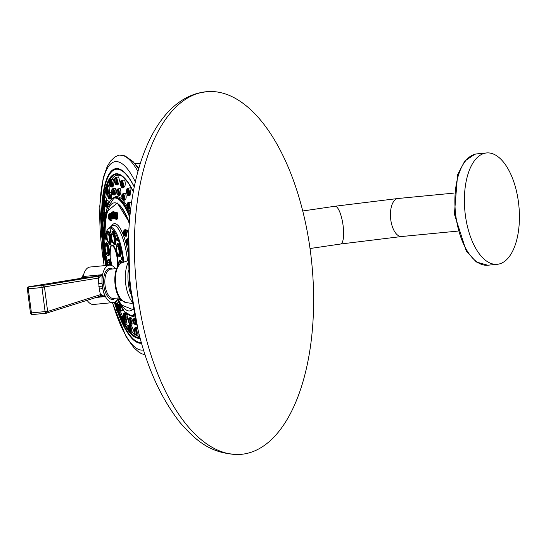 <?xml version="1.0" encoding="UTF-8"?>
<svg xmlns="http://www.w3.org/2000/svg" width="546" height="546" viewBox="0 0 546 546"><rect width="100%" height="100%" fill="white"/><g stroke="black" fill="none" stroke-linecap="round" stroke-linejoin="round"><path stroke-width="0.82" d="M96.11 297.468L104.791 296.628L100.532 296.13A1.877 1.092 -102.1 0 0 100.655 296.109A1.877 1.092 -102.1 0 0 101.399 294.738L104.791 296.628L102.716 288.52L102.061 283.476A18.803 9.118 -95.5 0 1 109.432 265.158A18.803 9.118 -95.5 0 1 115.486 268.707M101.399 294.738L100.478 294.635L99.276 289.305A2.587 0.491 -9.8 0 1 102.716 288.52A18.803 9.118 84.5 0 0 113.036 302.586A18.803 9.118 84.5 0 0 118.305 297.952M99.276 289.305L98.328 278.078A1.877 1.645 -99.4 0 0 96.505 276.522L42.649 285.442L28.863 286.773L85.394 277.6A1.877 1.618 -99.2 0 0 85.299 277.614M100.532 296.13L99.099 296.492A1.877 1.638 -107.6 0 0 99.392 296.43L100.703 296.103M87.114 300.32A18.803 9.118 84.5 0 0 93.598 304.463L113.036 302.586M82.896 278.003A18.803 9.118 -95.5 0 1 89.994 267.035L109.432 265.158M84.391 277.757L84.023 276.44L83.593 277.887M98.553 283.715L102.061 283.476L101.945 274.706L98.328 278.078L44.458 286.903L42.649 285.442A1.877 0.915 -95.5 0 0 41.967 287.524L44.458 286.903L47.645 311.459L46.26 313.227L99.392 296.43A1.877 1.638 -107.6 0 0 100.478 294.635L47.645 311.459L45.093 311.589L41.967 287.524L28.29 288.841L27.553 288.527M30.74 313.09L31.415 312.906L28.29 288.841A1.877 0.915 -95.5 0 1 28.972 286.759L85.483 277.586L86.172 277.443L84.023 276.44L101.945 274.706L96.505 276.522M99.174 277.607A1.877 1.099 -97.6 0 0 97.959 276.31L86.172 277.443A1.877 1.877 -118.2 0 0 85.749 277.539M82.132 278.126A14.687 7.118 -95.5 0 1 83.831 273.915M81.538 278.221A12.34 5.979 -95.5 0 1 83.026 275.437M200.6 92.69A182.146 88.309 -95.5 0 1 206.538 91.694A182.146 88.309 -95.5 0 1 311.268 258.36A182.146 88.309 -95.5 0 1 247.434 453.31A182.146 88.309 84.5 0 1 241.496 454.306A182.146 88.309 84.5 0 1 136.759 287.64A182.146 88.309 84.5 0 1 200.6 92.69M123.874 314.53C124.693 316.789 124.706 318.011 123.922 318.195C123.103 315.936 123.089 314.714 123.874 314.53M123.887 315.608L123.908 317.11L123.765 315.54M125.969 313.029C127.723 316.625 128.174 318.577 127.32 318.884M122.297 308.763L122.345 310.36L120.366 310.654A3.331 0.915 -98.4 0 0 120.454 305.712M130.624 317.588L130.917 317.547C132.787 320.236 133.408 322.345 132.794 323.874M120.932 310.572L120.98 311.746L118.687 312.08A3.883 1.065 -98.4 0 0 119.308 310.278M118.284 305.037A3.883 1.065 -98.4 0 0 117.554 304.395L118.837 304.313M126.092 319.403L127.075 323.996L124.631 324.358A3.883 1.065 -98.4 0 0 124.932 319.349M130.357 332.098A3.883 1.065 -98.4 0 0 130.726 332.248A3.883 1.065 -98.4 0 0 131.293 328.869A3.883 1.065 -98.4 0 0 129.955 324.706A3.883 1.065 -98.4 0 0 129.593 324.556L130.828 324.583C133.026 328.269 133.729 330.644 132.951 331.715M136.227 327.429L137.728 328.897M125.02 200.075L124.085 200.211A3.331 0.915 -98.4 0 0 124.59 197.529A3.331 0.915 -98.4 0 0 123.56 193.898A3.331 0.915 -98.4 0 0 123.116 193.618L125.703 193.584C126.604 197.434 126.208 199.508 124.508 199.809M113.95 195.079A3.331 0.915 -98.4 0 0 114.066 195.093A3.331 0.915 -98.4 0 0 114.128 195.072A3.331 0.915 -98.4 0 0 114.469 191.55A3.331 0.915 -98.4 0 0 113.097 188.5L115.172 188.199C116.23 190.063 116.168 192.308 114.994 194.942L114.878 194.963M107.303 207.268L106.941 207.316A3.331 0.915 -98.4 0 0 107.364 206.681A3.331 0.915 -98.4 0 0 107.18 202.935A3.331 0.915 -98.4 0 0 105.972 200.73L107.999 200.43L108.504 203.917M130.712 208.715L129.354 209.029A3.331 0.915 -98.4 0 0 129.88 206.763A3.331 0.915 -98.4 0 0 129.095 203.16A3.331 0.915 -98.4 0 0 128.378 202.436L130.364 202.15L131.415 203.324M119.833 188.643L120.222 188.588C121.253 191.537 121.035 193.775 119.56 195.291M110.899 192.451C111.875 193.093 111.95 195.209 111.131 198.785L109.999 199.14A3.331 0.915 -98.4 0 0 110.265 198.915A3.331 0.915 -98.4 0 0 110.326 195.168A3.331 0.915 -98.4 0 0 109.029 192.547L108.231 193.066A3.058 0.839 -98.4 0 0 108.204 193.107M105.549 215.813A3.331 0.915 -98.4 0 0 104.136 212.49L106.122 212.237M105.03 219.089L104.784 220.973L103.535 221.157A3.883 1.065 -98.4 0 0 104.163 219.308A3.883 1.065 -98.4 0 0 104.163 218.796M105.248 201.14A3.883 1.065 -98.4 0 0 103.754 198.171L106.129 197.823L106.538 200.648M108.326 192.943A3.883 1.065 -98.4 0 0 107.91 188.752A3.883 1.065 -98.4 0 0 106.6 186.568L109.098 186.206L109.302 192.506M110.715 186.643A3.617 0.99 -98.4 0 0 110.913 186.862A3.617 0.99 -98.4 0 0 111.404 186.869A3.617 0.99 -98.4 0 0 111.548 182.541A3.617 0.99 -98.4 0 0 109.978 179.921A3.617 0.99 -98.4 0 0 109.91 180.009L113.138 179.184C114.251 180.665 114.189 183.244 112.947 186.916L111.882 187.148A3.883 1.065 -98.4 0 0 112.08 187.039A3.883 1.065 -98.4 0 0 112.305 182.767A3.883 1.065 -98.4 0 0 110.749 179.457A3.883 1.065 -98.4 0 0 110.551 179.566M118.427 176.959L118.564 176.938C119.71 179.777 119.472 182.425 117.84 184.882L117.042 185.005A3.883 1.065 -98.4 0 0 117.547 181.129A3.883 1.065 -98.4 0 0 115.977 177.314A3.883 1.065 -98.4 0 0 115.909 177.32A3.883 1.065 -98.4 0 0 115.779 177.368M122.502 187.838A3.883 1.065 -98.4 0 0 122.87 187.988A3.883 1.065 -98.4 0 0 123.43 184.609A3.883 1.065 -98.4 0 0 122.099 180.446A3.883 1.065 -98.4 0 0 121.738 180.296L124.686 180.064C125.751 184.077 125.307 186.623 123.369 187.708M127.832 188.193L130.276 187.831L131.095 188.363L129.975 195.734L128.958 195.877A3.883 1.065 -98.4 0 0 129.566 192.997A3.883 1.065 -98.4 0 0 128.508 188.745A3.883 1.065 -98.4 0 0 127.832 188.193L126.986 188.739A3.617 0.99 -98.4 0 0 126.856 189.012M134.22 186.93A87.531 24.004 -98.4 0 0 116.155 169.28A87.531 24.004 -98.4 0 0 102.907 198.73M102.498 203.126A87.531 24.004 -98.4 0 0 101.993 213.616M101.966 220.345A87.531 24.004 -98.4 0 0 102.218 229.368M102.266 230.303A87.531 24.004 -98.4 0 0 102.327 231.518M102.6 238.609A3.617 0.99 -98.4 0 0 102.805 238.827A87.531 24.004 -98.4 0 0 103.324 244.519M103.788 248.867A87.531 24.004 -98.4 0 0 104.027 250.948M105.023 258.449A87.531 24.004 -98.4 0 0 105.494 261.616M114.68 302.109A87.531 24.004 -98.4 0 0 116.08 306.422M118.059 312.005A87.531 24.004 -98.4 0 0 141.271 342.526M117.451 311.582A88.227 24.195 81.6 0 0 126.194 330.603A88.227 24.195 -98.4 0 0 141.469 343.209M134.248 186.766A88.227 24.195 -98.4 0 0 131.231 181.211A88.227 24.195 81.6 0 0 116.223 168.577A88.227 24.195 81.6 0 0 102.361 199.768M116.045 307.61A88.227 24.195 81.6 0 1 114.305 302.272M105.733 265.513A88.227 24.195 81.6 0 1 105.665 265.09M105.317 262.947A88.227 24.195 81.6 0 1 104.6 258.21L104.607 258.217A3.617 0.99 -98.4 0 0 105.453 257.091M103.679 251.242A88.227 24.195 81.6 0 1 103.18 246.847M103.126 246.335A88.227 24.195 81.6 0 1 102.402 238.506L102.805 238.827A3.617 0.99 -98.4 0 0 103.679 236.363A3.617 0.99 -98.4 0 0 102.921 232.773A3.617 0.99 -98.4 0 0 101.795 231.975L101.795 231.975A3.617 0.99 -98.4 0 0 101.665 232.241M101.952 231.784A88.227 24.195 81.6 0 1 101.556 219.683M101.576 213.998A88.227 24.195 81.6 0 1 102.239 201.078M137.906 171.396A101.058 27.71 -98.4 0 0 119.56 155.112A101.058 27.71 -98.4 0 0 118.448 155.317A101.058 27.71 -98.4 0 0 117.704 155.549M499.099 264.005A55.938 27.116 -95.5 0 1 497.276 264.305A55.938 27.116 -95.5 0 1 465.11 213.124A55.938 27.116 -95.5 0 1 484.712 153.255A55.938 27.116 84.5 0 1 486.534 152.948A55.938 27.116 84.5 0 1 518.7 204.136A55.938 27.116 84.5 0 1 499.099 264.005M107.726 210.893L117.301 202.948L129.375 222.386M133.231 309.725L121.587 305.064M130.009 310.892A54.593 14.967 -98.4 0 0 130.166 310.872A54.593 14.967 -98.4 0 0 133.122 309.186M129.341 222.836A54.593 14.967 -98.4 0 0 114.264 202.853A54.593 14.967 -98.4 0 0 114.114 202.88M117.963 298.621A54.593 14.967 -98.4 0 0 129.859 310.92A54.593 14.967 -98.4 0 0 133.074 308.947M129.286 223.573A54.593 14.967 -98.4 0 0 113.964 202.9A54.593 14.967 -98.4 0 0 105.105 233.913M128.044 238.663L128.46 238.145M116.298 219.192L116.673 219.656C118.257 218.168 118.359 215.609 116.987 211.971L116.175 212.476M126.065 236.261L127.607 230.576L125.58 229.6M110.899 220.345L111.65 220.714L112.217 218.161M111.043 213.145L110.756 213.616M113.397 218.516L113.991 219.048L114.558 218.257M114.687 212.824L113.766 211.241L113.295 211.793M128.358 239.96A3.331 0.915 -98.4 0 0 127.443 238.752L128.44 238.622M117.294 238.93A1.385 0.382 -98.4 0 0 116.803 238.056A1.385 0.382 -98.4 0 0 116.714 239.926A1.385 0.382 -98.4 0 0 117.206 240.8A1.385 0.382 -98.4 0 0 117.294 238.93M122.133 259.193A1.385 0.382 -98.4 0 0 121.505 257.268A1.385 0.382 -98.4 0 0 121.28 258.087A1.385 0.382 -98.4 0 0 121.908 260.012A1.385 0.382 -98.4 0 0 122.133 259.193M106.061 256.927A1.385 0.382 -98.4 0 0 106.688 258.852A1.385 0.382 -98.4 0 0 106.914 258.033A1.385 0.382 -98.4 0 0 106.286 256.108A1.385 0.382 -98.4 0 0 106.061 256.927M105.931 237.326A1.385 0.382 -98.4 0 0 105.904 238.889A1.385 0.382 -98.4 0 0 106.443 239.981A1.385 0.382 -98.4 0 0 106.559 239.885A1.385 0.382 -98.4 0 0 106.579 238.322A1.385 0.382 -98.4 0 0 106.04 237.23A1.385 0.382 -98.4 0 0 105.931 237.326M110.585 229.873A1.385 0.382 -98.4 0 0 110.394 229.757A1.385 0.382 -98.4 0 0 110.19 230.876A1.385 0.382 -98.4 0 0 110.613 232.384A1.385 0.382 -98.4 0 0 110.804 232.5A1.385 0.382 -98.4 0 0 111.009 231.388A1.385 0.382 -98.4 0 0 110.585 229.873M117.977 266.161A12.94 3.549 -98.4 0 0 117.718 258.333A12.94 3.549 -98.4 0 0 111.978 245.325C110.722 243.666 110.128 247.836 110.203 257.849L111.964 265.622A12.456 3.413 81.6 0 1 110.21 257.855A12.456 3.413 81.6 0 1 112.094 245.789A12.456 3.413 81.6 0 1 117.178 258.381A12.456 3.413 81.6 0 1 117.219 267.458M116.742 252.136C115.977 244.888 116.68 243.673 118.871 248.491C119.635 255.74 118.926 256.954 116.742 252.136M118.68 248.819A4.163 1.14 -98.4 0 0 117.185 246.198A4.163 1.14 -98.4 0 0 116.933 251.808A4.163 1.14 -98.4 0 0 118.4 254.436A4.163 1.14 -98.4 0 0 118.68 248.819M120.236 263.691A4.163 1.14 -98.4 0 0 119.349 262.81A4.163 1.14 -98.4 0 0 118.68 265.192M118.421 265.527L118.4 264.906L120.523 263.486M109.623 265.144A4.163 1.14 -98.4 0 0 109.5 264.571A4.163 1.14 -98.4 0 0 108.012 261.944A4.163 1.14 -98.4 0 0 107.398 265.356M107.139 265.376L109.691 264.244L109.882 265.138M105.187 247.788A4.163 1.14 -98.4 0 0 107.064 253.569A4.163 1.14 -98.4 0 0 107.753 251.105A4.163 1.14 -98.4 0 0 105.849 245.331A4.163 1.14 -98.4 0 0 105.187 247.788M108.033 251.474C107.064 256.047 106.026 254.702 104.907 247.427C105.869 242.847 106.914 244.198 108.033 251.474M107.323 234.111A4.163 1.14 -98.4 0 0 107.248 238.773A4.163 1.14 -98.4 0 0 108.859 242.076A4.163 1.14 -98.4 0 0 109.207 241.796A4.163 1.14 -98.4 0 0 109.275 237.094A4.163 1.14 -98.4 0 0 107.644 233.838A4.163 1.14 -98.4 0 0 107.323 234.111M109.412 242.636C107.275 241.864 106.511 238.739 107.118 233.272C109.248 234.043 110.012 237.169 109.412 242.636M112.913 234.534A4.163 1.14 -98.4 0 0 112.34 234.193A4.163 1.14 -98.4 0 0 111.725 237.565A4.163 1.14 -98.4 0 0 113.008 242.083A4.163 1.14 -98.4 0 0 113.554 242.431A4.163 1.14 -98.4 0 0 114.196 239.1A4.163 1.14 -98.4 0 0 112.913 234.534M113.022 242.915C110.968 237.237 110.927 234.173 112.899 233.708C114.953 239.387 114.994 242.451 113.022 242.915M120.209 298.798L119.642 299.447L119.035 297.877L119.874 299.85A2.566 0.703 -98.4 0 0 120.468 299.119M119.253 297.857A1.385 0.382 -98.4 0 0 119.608 298.71A1.385 0.382 -98.4 0 0 119.758 298.778A1.385 0.382 -98.4 0 0 119.949 298.457M127.279 241.428C127.614 244.533 127.307 245.058 126.372 242.99C126.044 239.885 126.344 239.366 127.279 241.428M127.116 241.714A1.385 0.382 -98.4 0 0 126.624 240.841A1.385 0.382 -98.4 0 0 126.535 242.711A1.385 0.382 -98.4 0 0 127.027 243.584A1.385 0.382 -98.4 0 0 127.116 241.714M104.955 239.319L104.163 236.2L105.282 236.452M105.194 237.1A1.385 0.382 -98.4 0 0 104.627 235.865A1.385 0.382 -98.4 0 0 104.402 236.575A1.385 0.382 -98.4 0 0 105.023 238.609M116.045 212.578L116.503 212.51C117.643 215.513 117.506 217.718 116.1 219.13L116.673 219.656M114.312 213.971L114.66 218.209L114.312 213.971M114.373 214.742A1.385 0.382 -98.4 0 0 114.285 214.715A1.385 0.382 -98.4 0 0 114.094 215.998A1.385 0.382 -98.4 0 0 114.599 217.438A1.385 0.382 -98.4 0 0 114.687 217.465A1.385 0.382 -98.4 0 0 114.885 216.196A1.385 0.382 -98.4 0 0 114.373 214.742M125.505 236.165A3.331 0.915 -98.4 0 0 125.819 236.295A3.331 0.915 -98.4 0 0 126.365 234.459A3.331 0.915 -98.4 0 0 125.833 231.095A3.331 0.915 -98.4 0 0 124.85 229.709L125.819 229.566L127.013 230.924L126.003 236.193M124.563 231.92C125.102 235.012 124.884 235.845 123.915 234.405C123.376 231.313 123.587 230.487 124.563 231.92M124.44 232.371A1.385 0.382 -98.4 0 0 124.031 231.791A1.385 0.382 -98.4 0 0 123.812 232.562A1.385 0.382 -98.4 0 0 124.031 233.954A1.385 0.382 -98.4 0 0 124.433 234.534A1.385 0.382 -98.4 0 0 124.665 233.777A1.385 0.382 -98.4 0 0 124.44 232.371M111.541 217.499L110.674 220.325M110.531 213.766L110.954 213.233L110.886 213.663M108.49 215.192L109.412 219.308L108.49 215.192M108.661 215.936A1.385 0.382 -98.4 0 0 108.606 217.479A1.385 0.382 -98.4 0 0 109.152 218.625A1.385 0.382 -98.4 0 0 109.241 218.564A1.385 0.382 -98.4 0 0 109.296 217.008A1.385 0.382 -98.4 0 0 108.743 215.875A1.385 0.382 -98.4 0 0 108.661 215.936M105.678 258.012L105.398 255.753M104.805 248.205L104.409 246.226L104.736 244.628M104.743 245.509A1.385 0.382 -98.4 0 0 104.641 246.43A1.385 0.382 -98.4 0 0 104.777 247.29M114.066 217.09L113.343 218.523M113.766 211.241L113.315 211.793L114.141 213.575M111.207 213.268L111.855 217.574L111.207 213.268M111.323 214.046A1.385 0.382 -98.4 0 0 111.152 215.479A1.385 0.382 -98.4 0 0 111.725 216.796A1.385 0.382 -98.4 0 0 111.739 216.789A1.385 0.382 -98.4 0 0 111.903 215.349A1.385 0.382 -98.4 0 0 111.323 214.046L111.323 214.046M122.331 195.263C123.15 197.522 123.164 198.751 122.379 198.935C121.56 196.669 121.546 195.448 122.331 195.263M122.365 197.857L122.345 196.355L122.461 197.925M112.005 189.988L112.667 193.966L112.005 189.988M112.476 192.799L112.203 191.168L112.449 192.799M104.661 202.593C105.405 202.143 105.767 203.221 105.76 205.822C105.023 206.272 104.655 205.194 104.661 202.593M105.439 204.873L104.989 203.549L105.323 205.03M102.266 229.702C102.648 227.88 103.064 228.419 103.508 231.313C103.126 233.135 102.709 232.603 102.266 229.702M103.139 230.842L102.634 230.18L102.996 231.333M102.757 229.695L102.634 230.18M103.18 246.533C103.337 244.192 103.733 244.39 104.368 247.14C104.211 249.488 103.815 249.283 103.18 246.533M104.02 246.963L103.651 246.028L103.883 247.652L104.02 246.963M127.757 204.354C128.446 207.009 128.358 208.053 127.484 207.48C126.795 204.825 126.884 203.781 127.757 204.354M127.566 206.559L127.675 205.289L127.723 206.736M116.96 190.363L117.329 194.321L116.96 190.363M117.219 193.161L117.069 191.55L117.247 193.168M107.815 194.158L108.729 197.891L107.815 194.158M108.456 196.792L108.088 195.277L108.374 196.847M102.771 214.715C103.351 213.541 103.754 214.38 103.986 217.226C103.399 218.4 102.996 217.561 102.771 214.715M103.624 216.489L103.133 215.465L103.487 216.789M102.737 236.165C102.389 238.841 101.87 238.37 101.174 234.739C101.522 232.064 102.047 232.535 102.737 236.165M102.211 235.681L101.713 235.23L102.211 235.681M102.511 218.823C101.89 220.748 101.365 219.867 100.935 216.175C101.556 214.25 102.082 215.131 102.511 218.823M101.979 217.929L101.481 217.09L101.836 218.311M101.604 216.707L101.481 217.09M103.822 204.047C102.969 205.084 102.477 203.856 102.334 200.355C103.187 199.317 103.679 200.546 103.822 204.047M103.317 202.798L102.846 201.631L103.187 203.016M106.572 192.834C105.549 192.922 105.119 191.434 105.276 188.363C106.299 188.274 106.729 189.762 106.572 192.834M106.136 191.325L105.726 189.906L106.033 191.421M110.572 185.968C109.453 185.094 109.111 183.442 109.562 181.006C110.688 181.879 111.022 183.531 110.572 185.968M110.231 184.289L109.91 182.719L110.169 184.309M115.561 183.9L114.899 178.795L115.561 183.9M115.131 180.555L115.336 182.173L115.11 180.555M121.192 186.773C120.093 184.22 120.004 182.589 120.925 181.873C122.017 184.425 122.106 186.063 121.192 186.773M121.103 185.114L121.014 183.565L121.157 185.149M127.075 194.403C126.112 191.243 126.16 189.79 127.225 190.035C128.194 193.195 128.146 194.649 127.075 194.403M127.129 192.922L127.17 191.544L127.245 193.038M103.037 254.784C103.092 251.535 103.569 251.57 104.477 254.893C104.422 258.142 103.945 258.101 103.037 254.784M103.535 254.818L103.638 254.04L103.993 254.852L103.87 255.637L103.535 254.818M105.897 265.499L105.453 264.059C105.378 261.35 105.733 261.206 106.511 263.622L106.538 265.438M106.197 263.745L105.856 263.022L106.095 264.66L106.197 263.745M134.248 323.471L133.586 319.492L134.248 323.471M133.777 320.659L134.05 322.29L133.777 320.659M118.496 309.104C117.806 306.449 117.895 305.412 118.769 305.978C119.458 308.633 119.369 309.678 118.496 309.104M118.687 306.9L118.578 308.169L118.502 306.729M129.293 323.095L128.924 319.137L129.293 323.095M129.033 320.297L129.184 321.908L128.972 320.297M117.151 306.654C117.922 310.203 117.738 311.384 116.598 310.189C115.82 306.64 116.005 305.46 117.151 306.654M116.96 307.848L116.789 308.968L116.742 307.61M122.891 318.509C123.86 321.669 123.812 323.123 122.748 322.877C121.778 319.717 121.826 318.263 122.891 318.509M122.843 319.99L122.795 321.369L122.686 319.881M128.781 326.139C129.873 328.692 129.962 330.323 129.047 331.04C127.948 328.487 127.86 326.849 128.781 326.139M128.87 327.798L128.952 329.347L128.781 327.771M134.412 329.013L135.074 334.118L134.412 329.013M134.63 330.74L134.842 332.357L134.603 330.746M128.276 270.427A28.89 14.005 84.5 0 0 130.535 293.816M127.976 262.885A25.409 12.319 84.5 0 0 131.675 301.276M132.057 303.487L126.768 302.648A20.202 9.794 -95.5 0 1 122.741 300.989A20.202 9.794 -95.5 0 1 115.349 279.354A20.202 9.794 -95.5 0 1 122.898 262.476L127.928 260.647M116.687 268.591L110.64 269.171A14.687 7.118 84.5 0 0 105.078 285.469A14.687 7.118 84.5 0 0 113.459 298.416L119.506 297.836M112.401 269.001A15.629 7.576 84.5 0 0 103.808 285.66A15.629 7.576 84.5 0 0 115.22 298.246M102.307 286.022L98.86 286.527M28.877 286.773A1.877 1.877 0 0 0 27.3 288.65L30.48 313.145A1.877 1.877 0 0 0 32.487 314.564A1.877 0.915 84.5 0 1 31.415 312.906L45.093 311.589A1.877 0.915 84.5 0 0 46.164 313.24A1.877 0.915 84.5 0 0 46.26 313.227M46.553 313.165A1.877 1.877 0 0 1 46.164 313.24L32.487 314.564A1.877 0.915 84.5 0 0 32.576 314.544L46.076 313.24M124.188 318.748A2.675 0.737 -98.4 0 0 124.324 318.891L124.324 318.891A2.675 0.737 -98.4 0 0 124.973 317.185A2.675 0.737 -98.4 0 0 124.126 313.895A2.675 0.737 81.6 0 0 123.573 313.814L123.853 313.404A3.058 0.839 81.6 0 1 124.481 313.493A3.058 0.839 -98.4 0 1 125.457 317.253A3.058 0.839 -98.4 0 1 124.713 319.205L124.713 319.205A3.058 0.839 -98.4 0 1 124.556 319.041M127.703 319.164L125.628 319.471A3.331 0.915 -98.4 0 0 126.133 316.789A3.331 0.915 -98.4 0 0 125.102 313.158A3.331 0.915 -98.4 0 0 124.659 312.878L123.853 313.404A3.058 0.839 81.6 0 0 123.724 313.684M123.348 314.755A2.675 0.737 81.6 0 1 123.573 313.814L124.072 318.632L125.628 319.471M116.551 300.641A81.484 22.345 -98.4 0 0 117.793 304.361M120.577 311.807A81.484 22.345 -98.4 0 0 122.83 317.008M126.467 324.085A81.484 22.345 -98.4 0 0 128.098 326.747M132.166 332.036A81.484 22.345 -98.4 0 0 139.639 336.493M134.582 316.073A60.469 16.578 81.6 0 1 130.514 315.711M105.931 260.899A82.664 22.666 81.6 0 1 105.569 258.497A3.883 1.065 -98.4 0 0 105.733 258.422M104.941 250.737L104.436 250.812A3.883 1.065 81.6 0 1 104.969 251.146M113.206 198.123A60.469 16.578 81.6 0 1 127.041 206.006M128.569 208.859A60.469 16.578 81.6 0 1 130.282 212.51M122.864 176.692A81.484 22.345 -98.4 0 0 111.664 179.327M109.336 183.633A81.484 22.345 -98.4 0 0 108.32 186.316M106.388 193.673A81.484 22.345 -98.4 0 0 105.644 197.891M104.716 205.876A81.484 22.345 -98.4 0 0 104.3 212.469M104.136 221.069A81.484 22.345 -98.4 0 0 104.231 226.945M139.974 337.749A82.63 22.659 81.6 0 1 130.569 332.261M128.29 329.313A82.63 22.659 81.6 0 1 125.15 324.276M122.099 318.284A82.63 22.659 81.6 0 1 119.39 311.978M116.755 304.88A82.63 22.659 81.6 0 1 115.629 301.501M104.9 250.737A82.63 22.659 81.6 0 1 104.798 249.822M104.136 243.496A82.63 22.659 81.6 0 1 103.767 239.114A3.883 1.065 -98.4 0 0 104.334 237.954M103.119 227.259A82.63 22.659 81.6 0 1 103.01 221.116M103.119 213.322A82.63 22.659 81.6 0 1 103.59 205.31M104.409 198.075A82.63 22.659 81.6 0 1 105.474 192.028M106.9 186.527A82.63 22.659 81.6 0 1 116.803 174.154M139.988 337.797A82.664 22.666 81.6 0 1 130.084 332.166M128.515 330.166A82.664 22.666 81.6 0 1 124.802 324.331M122.004 318.878A82.664 22.666 81.6 0 1 119.042 312.032M116.516 305.228A82.664 22.666 81.6 0 1 115.343 301.713M104.559 250.791A82.664 22.666 81.6 0 1 104.416 249.542M103.815 243.769A82.664 22.666 81.6 0 1 103.419 239.114M102.784 227.641A82.664 22.666 81.6 0 1 102.662 220.946M102.778 213.418A82.664 22.666 81.6 0 1 103.276 205.003M104.061 198.13A82.664 22.666 81.6 0 1 105.296 191.312M106.552 186.582A82.664 22.666 81.6 0 1 116.639 174.16L122.188 176.167L128.16 182.719L133.306 191.653M140.104 338.247A83.122 22.796 81.6 0 1 124.242 324.344M121.997 319.983A83.122 22.796 81.6 0 1 118.564 312.094M116.223 305.78A83.122 22.796 81.6 0 1 114.94 301.965M105.569 261.445A83.122 22.796 81.6 0 1 105.125 258.476M104.129 250.901A83.122 22.796 81.6 0 1 103.917 249.072M103.426 244.328A83.122 22.796 81.6 0 1 102.962 238.943M102.361 228.378A83.122 22.796 81.6 0 1 102.211 220.584M102.314 213.486A83.122 22.796 81.6 0 1 102.866 204.293M103.563 198.218A83.122 22.796 81.6 0 1 105.105 189.933M105.904 186.944A83.122 22.796 81.6 0 1 133.326 191.523M143.455 349.931A95.188 26.099 81.6 0 1 126.344 336.445A95.188 26.099 81.6 0 1 112.537 302.634M104.177 265.663A95.188 26.099 81.6 0 1 99.877 206.982A95.188 26.099 -98.4 0 1 131.777 175.273A95.188 26.099 -98.4 0 1 135.312 181.818M135.893 164.967A94.117 25.805 81.6 0 1 138.821 168.161M140.165 163.718A89.544 24.556 -98.4 0 0 139.94 163.745L134.63 163.377M310.026 248.519L340.533 244.028A19.096 5.235 -98.4 0 0 343.093 225.546A19.096 5.235 -98.4 0 0 334.971 206.245L302.737 210.988M340.533 244.028L401.665 236.514A19.096 9.255 -95.5 0 1 390.759 219.683A19.096 9.255 -95.5 0 1 398 198.498L454.033 193.093M477.033 153.87L474.965 154.211L464.769 161.036L457.596 174.72L454.402 214.168L466.284 251.105L476.303 261.971L487.769 265.226A55.938 27.116 -95.5 0 1 455.61 214.039A55.938 27.116 -95.5 0 1 475.211 154.17A55.938 27.116 -95.5 0 1 477.033 153.87L486.534 152.948M130.057 214.653A59.712 16.373 -98.4 0 0 115.001 197.591L114.134 197.795L106.845 208.941L104.668 234.459M129.866 216.564A59.63 16.353 -98.4 0 0 114.134 197.795M129.784 217.492A59.33 16.271 -98.4 0 0 104.668 234.452M104.839 239.319A59.33 16.271 -98.4 0 0 104.887 240.226L104.839 239.312M134.159 314.189A59.33 16.271 81.6 0 1 117.431 299.495M134.268 314.66A59.63 16.353 81.6 0 1 131.497 315.752L132.385 315.704A59.712 16.373 81.6 0 0 134.371 315.131M111.425 226.29A34.002 9.323 81.6 0 1 126.426 245.079A34.002 9.323 81.6 0 1 127.907 252.068M126.945 244.451A336.984 105.255 166.2 0 0 126.426 245.079M123.792 262.278A31.115 8.531 81.6 0 0 121.192 246.799A31.115 8.531 -98.4 0 0 109.296 227.484L112.551 225.662A32.453 8.9 81.6 0 1 124.952 245.809A32.453 8.9 81.6 0 1 127.559 260.845M109.296 227.484L106.634 231.047L104.859 240.69L104.812 248.307L106.934 265.397M106.975 265.397A30.248 8.292 81.6 0 1 107.671 229.532A30.248 8.292 81.6 0 1 120.427 247.195A30.248 8.292 81.6 0 1 122.98 262.462M117.103 244.492A6.115 1.679 -98.4 0 1 119.71 248.027A6.115 1.679 81.6 0 1 120.243 254.231A6.115 1.679 81.6 0 1 118.81 256.088L118.421 255.774C118.127 255.999 117.561 254.818 116.728 252.225L116.824 244.908A5.733 1.57 -98.4 0 1 119.26 248.218A5.733 1.57 81.6 0 1 119.765 254.033A5.733 1.57 81.6 0 1 118.421 255.774A6.77 1.856 -98.4 0 0 120.57 255.405A6.77 1.856 -98.4 0 0 120.1 247.754A6.77 1.856 -98.4 0 0 116.81 244.922L117.103 244.492A6.115 1.679 -98.4 0 0 116.967 244.738M121.806 262.797A6.77 1.856 -98.4 0 0 118.967 261.534M111.295 265.37A6.77 1.856 -98.4 0 0 110.927 263.506A6.77 1.856 -98.4 0 0 107.63 260.674M107.275 255.03A6.115 1.679 -98.4 0 0 107.473 255.221L107.084 254.907A5.733 1.57 -98.4 0 0 108.49 251.692A5.733 1.57 81.6 0 0 107.378 245.57A5.733 1.57 81.6 0 0 105.487 244.042L104.866 247.311C105.18 251.392 105.917 253.924 107.084 254.907L107.084 254.907A6.77 1.856 -98.4 0 0 109.432 252.013A6.77 1.856 -98.4 0 0 107.774 244.021A6.77 1.856 -98.4 0 0 105.474 244.055M108.866 243.4A6.77 1.856 -98.4 0 0 110.674 244.069A6.77 1.856 -98.4 0 0 110.558 235.394A6.77 1.856 -98.4 0 0 107.617 231.579A6.77 1.856 -98.4 0 0 107.269 232.562M113.561 243.762A6.77 1.856 -98.4 0 0 113.916 244.315A6.77 1.856 -98.4 0 0 115.923 240.882A6.77 1.856 -98.4 0 0 113.759 232.05A6.77 1.856 -98.4 0 0 111.964 232.917L112.258 232.494A6.115 1.679 -98.4 0 0 112.121 232.732M120.932 263.227A5.733 1.57 -98.4 0 0 118.98 261.52L119.26 261.111A6.115 1.679 -98.4 0 0 119.124 261.35M121.369 262.995A6.115 1.679 -98.4 0 0 119.26 261.111M110.34 265.165A5.733 1.57 -98.4 0 0 110.087 263.971A5.733 1.57 81.6 0 0 107.644 260.654A5.733 1.57 81.6 0 1 107.644 260.654L107.924 260.244A6.115 1.679 81.6 0 1 110.531 263.779A6.115 1.679 -98.4 0 1 110.831 265.24M107.473 255.221L107.473 255.221A6.115 1.679 -98.4 0 0 108.975 251.795A6.115 1.679 81.6 0 0 107.78 245.263A6.115 1.679 81.6 0 0 105.767 243.632L105.767 243.632A6.115 1.679 81.6 0 0 105.631 243.871M107.228 232.63A5.733 1.57 81.6 0 1 107.275 232.548L107.2 232.671C106.224 236.909 106.784 240.486 108.879 243.414L108.879 243.414A5.733 1.57 -98.4 0 0 109.814 243.202A5.733 1.57 81.6 0 0 109.746 235.968A5.733 1.57 81.6 0 0 107.275 232.548L107.562 232.132A6.115 1.679 81.6 0 1 110.196 235.783A6.115 1.679 81.6 0 1 110.265 243.502A6.115 1.679 -98.4 0 1 109.268 243.728L109.268 243.728A6.115 1.679 -98.4 0 1 109.07 243.536M112.258 232.494A6.115 1.679 -98.4 0 1 113.513 232.678A6.115 1.679 81.6 0 1 115.452 240.192A6.115 1.679 81.6 0 1 113.964 244.089L113.575 243.775A5.733 1.57 81.6 0 0 114.967 240.117A5.733 1.57 81.6 0 0 113.152 233.081A5.733 1.57 -98.4 0 0 111.978 232.903C111.022 237.066 111.418 240.547 113.165 243.345L113.575 243.775A5.733 1.57 81.6 0 1 113.281 243.468M120.823 300.409A3.331 0.915 -98.4 0 0 121.144 300.539A3.331 0.915 -98.4 0 0 121.465 300.204M120.407 300.273A3.167 0.867 -98.4 0 0 120.482 300.341L120.482 300.341A3.167 0.867 -98.4 0 0 121.137 299.87M119.813 299.795A2.566 0.703 -98.4 0 0 119.874 299.85L121.731 300.457M119.69 299.638A2.566 0.703 81.6 0 1 119.444 299.153M128.283 241.243A3.167 0.867 81.6 0 0 128.214 240.963A3.167 0.867 -98.4 0 0 126.863 239.134L127.443 238.752A3.331 0.915 -98.4 0 0 127.177 238.971M126.863 239.134L126.426 239.783A2.566 0.703 -98.4 0 0 126.215 240.574M128.092 245.215A3.167 0.867 81.6 0 1 127.75 245.147L127.143 244.656A2.566 0.703 81.6 0 0 127.744 243.871A2.566 0.703 81.6 0 0 127.518 241.264A2.566 0.703 -98.4 0 0 126.426 239.783L126.358 243.045L127.143 244.656A2.566 0.703 81.6 0 1 126.713 243.953M127.75 245.147L128.412 245.345M105.76 233.906A3.331 0.915 -98.4 0 0 105.446 233.777A3.331 0.915 -98.4 0 0 105.18 233.995M104.716 238.977A2.566 0.703 -98.4 0 0 104.948 239.441M104.218 235.599A2.566 0.703 81.6 0 1 104.429 234.807L104.429 234.807A2.566 0.703 81.6 0 1 105.385 235.804M105.146 239.674L104.136 236.111L104.866 234.159A3.167 0.867 81.6 0 1 105.644 234.439M116.987 211.971L116.503 212.51M115.854 219.171A3.331 0.915 -98.4 0 0 116.073 219.226A3.331 0.915 -98.4 0 0 116.537 216.168A3.331 0.915 -98.4 0 0 115.315 212.687A3.331 0.915 -98.4 0 0 115.104 212.633A3.331 0.915 -98.4 0 0 114.837 212.851M115.356 218.973A3.167 0.867 -98.4 0 0 115.411 219.021A3.167 0.867 -98.4 0 0 115.472 219.062A3.167 0.867 81.6 0 0 116.155 216.564A3.167 0.867 81.6 0 0 114.96 212.899A3.167 0.867 -98.4 0 0 114.524 213.015L116.312 212.455M114.373 217.834A2.566 0.703 -98.4 0 0 114.803 218.53L116.325 219.185M114.524 213.015L114.087 213.663C113.493 214.639 113.732 216.264 114.803 218.53L114.803 218.53A2.566 0.703 -98.4 0 0 114.851 218.564A2.566 0.703 81.6 0 0 115.404 216.544A2.566 0.703 81.6 0 0 114.435 213.568A2.566 0.703 -98.4 0 0 114.087 213.663L114.087 213.663A2.566 0.703 -98.4 0 0 113.875 214.455M127.607 230.576L127.013 230.924M124.119 234.91A2.566 0.703 81.6 0 0 124.549 235.606L123.915 234.507L123.833 230.733A2.566 0.703 -98.4 0 1 124.775 231.675A2.566 0.703 81.6 0 1 125.171 234.582A2.566 0.703 81.6 0 1 124.549 235.606L125.157 236.097A3.167 0.867 81.6 0 0 125.928 234.835A3.167 0.867 81.6 0 0 125.43 231.245A3.167 0.867 -98.4 0 0 124.276 230.091L124.85 229.709A3.331 0.915 -98.4 0 0 124.584 229.927M124.276 230.091L123.833 230.733A2.566 0.703 -98.4 0 0 123.621 231.524M110.995 220.202L111.65 220.714M110.217 220.25A3.331 0.915 -98.4 0 0 110.538 220.386A3.331 0.915 -98.4 0 0 110.756 220.236A3.331 0.915 -98.4 0 0 110.886 216.53A3.331 0.915 -98.4 0 0 109.569 213.793A3.331 0.915 -98.4 0 0 109.35 213.936M110.934 220.277L109.876 220.181A3.167 0.867 -98.4 0 0 110.347 220.14A3.167 0.867 81.6 0 0 110.388 216.216A3.167 0.867 81.6 0 0 109.009 214.148A3.167 0.867 -98.4 0 0 108.988 214.175L108.988 214.175A3.167 0.867 -98.4 0 0 108.968 214.203M108.831 218.994A2.566 0.703 -98.4 0 0 109.268 219.69A2.566 0.703 -98.4 0 0 109.65 219.656A2.566 0.703 81.6 0 0 109.685 216.475A2.566 0.703 81.6 0 0 108.565 214.796A2.566 0.703 -98.4 0 0 108.552 214.824L108.552 214.824A2.566 0.703 -98.4 0 0 108.34 215.615M110.858 213.575L109.569 213.793L108.552 214.824C107.958 215.8 108.197 217.424 109.268 219.69L109.876 220.181M104.45 245.14A2.566 0.703 81.6 0 1 104.661 244.349L104.661 244.349A2.566 0.703 81.6 0 1 104.743 244.26M113.07 218.557A3.331 0.915 -98.4 0 0 113.118 218.557A3.331 0.915 -98.4 0 0 113.131 218.55A3.331 0.915 -98.4 0 0 113.527 215.097A3.331 0.915 -98.4 0 0 112.142 211.964L113.404 211.766M113.486 218.509L113.991 219.048M112.142 211.964A3.331 0.915 -98.4 0 0 112.128 211.964L111.568 212.346A3.167 0.867 -98.4 0 1 111.78 212.182A3.167 0.867 81.6 0 1 113.111 215.138A3.167 0.867 81.6 0 1 112.729 218.448A3.167 0.867 -98.4 0 1 112.456 218.352L113.356 218.516M111.411 217.165A2.566 0.703 -98.4 0 0 111.841 217.861A2.566 0.703 -98.4 0 0 112.073 217.936A2.566 0.703 81.6 0 0 112.374 215.254A2.566 0.703 81.6 0 0 111.302 212.858A2.566 0.703 -98.4 0 0 111.125 212.988L111.125 212.988A2.566 0.703 -98.4 0 0 110.913 213.786M111.568 212.346L111.125 212.988C110.538 213.971 110.777 215.595 111.841 217.861L112.456 218.352M122.645 199.488A2.675 0.737 81.6 0 0 122.782 199.631L122.031 194.553A2.675 0.737 -98.4 0 1 122.584 194.635A2.675 0.737 81.6 0 1 123.43 197.925A2.675 0.737 81.6 0 1 122.782 199.631L123.171 199.945A3.058 0.839 81.6 0 0 123.915 197.993A3.058 0.839 81.6 0 0 122.946 194.233A3.058 0.839 -98.4 0 0 122.318 194.137L122.318 194.137A3.058 0.839 -98.4 0 0 122.188 194.424M123.116 193.618L122.031 194.553A2.675 0.737 -98.4 0 0 121.806 195.495M124.085 200.211L123.171 199.945A3.058 0.839 81.6 0 1 123.014 199.781M112.947 194.588A3.058 0.839 -98.4 0 0 113.152 194.82A3.058 0.839 -98.4 0 0 113.466 194.902A3.058 0.839 81.6 0 0 113.759 191.557A3.058 0.839 81.6 0 0 112.462 188.875A3.058 0.839 -98.4 0 0 112.299 189.018L113.097 188.5A3.331 0.915 -98.4 0 0 113.036 188.513M112.271 193.673A2.675 0.737 -98.4 0 0 112.763 194.506C111.568 192.247 111.316 190.554 112.019 189.435L112.299 189.018A3.058 0.839 -98.4 0 0 112.176 189.285A2.675 0.737 -98.4 0 0 112.019 189.435L112.019 189.435A2.675 0.737 -98.4 0 0 111.787 190.37M112.155 189.305A2.675 0.737 81.6 0 1 113.295 191.653A2.675 0.737 81.6 0 1 113.036 194.574A2.675 0.737 -98.4 0 1 112.763 194.506L114.94 194.963M105.822 206.818A3.058 0.839 -98.4 0 0 106.026 207.05L106.026 207.05A3.058 0.839 -98.4 0 0 106.668 206.559A3.058 0.839 81.6 0 0 106.395 202.716A3.058 0.839 81.6 0 0 105.173 201.249L105.173 201.249A3.058 0.839 81.6 0 0 105.044 201.529M105.146 205.903A2.675 0.737 -98.4 0 0 105.637 206.736L105.637 206.736A2.675 0.737 -98.4 0 0 106.197 206.306A2.675 0.737 81.6 0 0 105.958 202.941A2.675 0.737 81.6 0 0 104.887 201.658L105.972 200.73M104.743 202.034A2.675 0.737 81.6 0 1 104.887 201.658L105.637 206.736L106.941 207.316M104.655 228.508A3.331 0.915 -98.4 0 0 103.644 227.034L102.846 227.552A3.058 0.839 81.6 0 1 103.856 228.371A3.058 0.839 81.6 0 1 104.45 231.64A3.058 0.839 -98.4 0 1 103.699 233.354L103.699 233.354A3.058 0.839 -98.4 0 1 103.494 233.122M104.614 233.62A3.331 0.915 -98.4 0 0 104.648 233.613L103.31 233.04A2.675 0.737 -98.4 0 0 103.965 231.538A2.675 0.737 81.6 0 0 103.447 228.678A2.675 0.737 81.6 0 0 102.559 227.962L102.846 227.552A3.058 0.839 81.6 0 0 102.716 227.832M102.819 232.207A2.675 0.737 -98.4 0 0 103.31 233.04L102.218 229.586L102.559 227.962A2.675 0.737 81.6 0 0 102.334 228.904M104.75 243.414A3.331 0.915 -98.4 0 0 104.532 243.359L103.733 243.878A3.058 0.839 -98.4 0 0 103.604 244.158M104.62 244.41A3.058 0.839 -98.4 0 0 103.733 243.878L103.453 244.294A2.675 0.737 81.6 0 1 104.395 245.174M103.221 245.229A2.675 0.737 81.6 0 1 103.453 244.294L103.139 246.492L104.197 249.365A2.675 0.737 -98.4 0 0 104.825 248.587M103.706 248.532A2.675 0.737 -98.4 0 0 104.197 249.365L104.586 249.679A3.058 0.839 -98.4 0 0 104.88 249.761M104.382 249.447A3.058 0.839 -98.4 0 0 104.586 249.679L105.508 249.952M128.228 208.531A3.058 0.839 -98.4 0 0 128.433 208.763L128.433 208.763A3.058 0.839 -98.4 0 0 129.184 207.18A3.058 0.839 -98.4 0 0 128.453 203.46A3.058 0.839 -98.4 0 0 127.58 202.955L127.58 202.955A3.058 0.839 -98.4 0 0 127.45 203.242M129.354 209.029L127.532 207.753L127.3 203.371A2.675 0.737 -98.4 0 1 128.064 203.808A2.675 0.737 81.6 0 1 128.706 207.064A2.675 0.737 81.6 0 1 128.044 208.449L128.044 208.449A2.675 0.737 81.6 0 1 127.696 207.944M128.378 202.436L127.3 203.371A2.675 0.737 -98.4 0 0 127.068 204.313M118.694 195.42A3.331 0.915 -98.4 0 0 118.871 195.454A3.331 0.915 -98.4 0 0 119.335 192.349A3.331 0.915 -98.4 0 0 118.086 188.902A3.331 0.915 -98.4 0 0 117.902 188.868L117.103 189.387A3.058 0.839 -98.4 0 0 116.974 189.667M117.868 195.106A3.058 0.839 -98.4 0 0 117.956 195.188A3.058 0.839 -98.4 0 0 118.045 195.25A3.058 0.839 -98.4 0 0 118.666 192.711A3.058 0.839 -98.4 0 0 117.486 189.257A3.058 0.839 -98.4 0 0 117.103 189.387L116.824 189.796A2.675 0.737 -98.4 0 0 116.591 190.738M117.076 194.042A2.675 0.737 -98.4 0 0 117.567 194.874C116.373 192.615 116.121 190.923 116.824 189.796A2.675 0.737 -98.4 0 1 117.158 189.687A2.675 0.737 81.6 0 1 118.189 192.711A2.675 0.737 81.6 0 1 117.643 194.929A2.675 0.737 -98.4 0 1 117.567 194.874L119.751 195.325M109.582 198.758A3.058 0.839 -98.4 0 0 109.548 194.895A3.058 0.839 -98.4 0 0 108.231 193.066L107.944 193.475A2.675 0.737 81.6 0 1 109.098 195.079A2.675 0.737 81.6 0 1 109.132 198.457A2.675 0.737 -98.4 0 1 108.695 198.553L109.084 198.867A3.058 0.839 -98.4 0 0 109.582 198.758M107.924 193.516A2.675 0.737 81.6 0 1 107.944 193.475L107.896 193.564C107.262 192.561 107.787 198.423 108.695 198.553A2.675 0.737 -98.4 0 1 108.204 197.72M108.879 198.635A3.058 0.839 -98.4 0 0 109.084 198.867L109.999 199.14M103.986 218.584A3.058 0.839 -98.4 0 0 104.19 218.816A3.058 0.839 -98.4 0 0 104.914 217.772A3.058 0.839 -98.4 0 0 104.457 214.134A3.058 0.839 -98.4 0 0 103.337 213.008L103.337 213.008A3.058 0.839 -98.4 0 0 103.208 213.295M102.832 214.271A2.675 0.737 81.6 0 1 103.051 213.425L103.051 213.425A2.675 0.737 81.6 0 1 104.033 214.407A2.675 0.737 81.6 0 1 104.436 217.588A2.675 0.737 -98.4 0 1 103.801 218.502L105.105 219.083M103.31 217.67A2.675 0.737 -98.4 0 0 103.801 218.502C103.18 217.963 102.825 216.632 102.73 214.503L103.337 213.008L104.136 212.49M104.266 235.162A3.883 1.065 -98.4 0 0 103.917 233.497M101.515 232.384A3.235 0.887 -98.4 0 1 102.518 233.101A3.235 0.887 -98.4 0 1 103.194 236.309A3.235 0.887 81.6 0 1 102.416 238.513L101.133 234.657L101.515 232.384L102.634 231.422M102.887 213.745A3.883 1.065 -98.4 0 0 102.402 213.472L101.563 214.018A3.617 0.99 -98.4 0 0 101.433 214.291M102.368 220.659A3.617 0.99 -98.4 0 0 102.573 220.877L102.573 220.877A3.617 0.99 -98.4 0 0 103.453 219.267A3.617 0.99 -98.4 0 0 103.419 218.052M102.184 220.564L100.887 216.011L101.283 214.435A3.235 0.887 -98.4 0 1 102.409 215.452A3.235 0.887 -98.4 0 1 102.976 219.123A3.235 0.887 81.6 0 1 102.184 220.564L103.535 221.157M102.709 214.871A3.617 0.99 -98.4 0 0 101.563 214.018L101.283 214.435M103.72 205.357A3.617 0.99 -98.4 0 0 103.924 205.576L103.924 205.576A3.617 0.99 -98.4 0 0 104.723 204.818M103.535 205.262L102.3 200.082L102.634 199.133A3.235 0.887 -98.4 0 1 103.876 200.498A3.235 0.887 -98.4 0 1 104.266 204.477A3.235 0.887 81.6 0 1 103.535 205.262L104.887 205.862M104.696 202.061A3.617 0.99 -98.4 0 0 102.914 198.724L102.634 199.133A3.235 0.887 -98.4 0 0 102.402 199.85M103.754 198.171L102.914 198.724A3.617 0.99 -98.4 0 0 102.784 198.99M106.566 193.755A3.617 0.99 -98.4 0 0 106.77 193.98L106.77 193.98A3.617 0.99 -98.4 0 0 107.453 193.646A3.617 0.99 -98.4 0 0 107.262 189.059A3.617 0.99 -98.4 0 0 105.76 187.121L105.48 187.531A3.235 0.887 -98.4 0 0 105.371 187.756M106.381 193.666C105.146 191.025 104.784 189.107 105.289 187.906L105.48 187.531A3.235 0.887 -98.4 0 1 106.825 189.271A3.235 0.887 -98.4 0 1 106.996 193.366A3.235 0.887 81.6 0 1 106.381 193.666L107.733 194.26M109.623 180.419A3.235 0.887 81.6 0 1 109.691 180.344A3.235 0.887 -98.4 0 1 111.091 182.685A3.235 0.887 -98.4 0 1 110.961 186.555A3.235 0.887 81.6 0 1 110.524 186.548C109.493 185.599 109.193 183.552 109.623 180.419L109.91 180.009A3.617 0.99 -98.4 0 0 109.842 180.119M110.524 186.548L111.882 187.148M116.974 185.012A3.883 1.065 -98.4 0 0 117.042 185.005L116.08 184.725A3.617 0.99 -98.4 0 0 116.318 184.835A3.617 0.99 -98.4 0 0 116.864 181.333A3.617 0.99 -98.4 0 0 115.39 177.675A3.617 0.99 -98.4 0 0 115.069 177.866L115.069 177.866A3.617 0.99 -98.4 0 0 114.94 178.139M115.875 184.507A3.617 0.99 -98.4 0 0 116.08 184.725L115.691 184.411C114.653 183.456 114.353 181.415 114.79 178.283L114.79 178.283A3.235 0.887 81.6 0 1 115.069 178.112A3.235 0.887 -98.4 0 1 116.394 181.374A3.235 0.887 -98.4 0 1 115.902 184.507A3.235 0.887 81.6 0 1 115.691 184.411M121.867 187.667A3.617 0.99 -98.4 0 0 121.901 187.701A3.617 0.99 -98.4 0 0 122.775 185.176A3.617 0.99 -98.4 0 0 121.492 180.794A3.617 0.99 -98.4 0 0 120.898 180.849L120.898 180.849A3.617 0.99 -98.4 0 0 120.762 181.115M121.485 187.36A3.235 0.887 -98.4 0 0 121.512 187.387L120.325 184.452L120.611 181.258A3.235 0.887 81.6 0 1 121.144 181.217A3.235 0.887 -98.4 0 1 122.29 185.128A3.235 0.887 -98.4 0 1 121.512 187.387L123.778 187.851M127.873 189.066A3.617 0.99 -98.4 0 0 126.986 188.739L126.706 189.155A3.235 0.887 81.6 0 1 127.498 189.442A3.235 0.887 -98.4 0 1 128.406 193.42A3.235 0.887 -98.4 0 1 127.607 195.284L127.996 195.598A3.617 0.99 -98.4 0 0 128.883 193.509A3.617 0.99 -98.4 0 0 127.873 189.066M127.314 194.915A3.235 0.887 -98.4 0 0 127.607 195.284L127.163 194.745L126.706 189.155M127.791 195.379A3.617 0.99 -98.4 0 0 127.996 195.598L128.958 195.877M103.467 251.631A3.617 0.99 81.6 0 1 103.597 251.358L103.597 251.358A3.617 0.99 81.6 0 1 105.173 253.59M104.218 257.903L102.996 254.77L103.317 251.767A3.235 0.887 81.6 0 1 104.921 254.866A3.235 0.887 -98.4 0 1 104.218 257.903L104.607 258.217A3.617 0.99 -98.4 0 1 104.402 257.992M105.433 262.23A2.675 0.737 81.6 0 1 105.658 261.295L105.658 261.295A2.675 0.737 81.6 0 1 106.183 261.336M105.815 261.159A3.058 0.839 81.6 0 1 105.944 260.879L105.944 260.879A3.058 0.839 81.6 0 1 106.081 260.742M135.531 324.583A3.331 0.915 -98.4 0 0 135.647 324.597A3.331 0.915 -98.4 0 0 135.708 324.577A3.331 0.915 -98.4 0 0 136.186 322.761M135.074 318.222A3.331 0.915 -98.4 0 0 134.678 318.004A3.331 0.915 -98.4 0 0 134.616 318.018M133.361 319.874A2.675 0.737 81.6 0 1 133.593 318.932C133.101 321.444 133.347 323.136 134.336 324.01L134.726 324.324A3.058 0.839 81.6 0 0 135.039 324.399A3.058 0.839 -98.4 0 0 135.333 321.062A3.058 0.839 -98.4 0 0 134.036 318.379A3.058 0.839 81.6 0 0 133.872 318.523L133.872 318.523A3.058 0.839 81.6 0 0 133.75 318.782A2.675 0.737 -98.4 0 1 134.869 321.157A2.675 0.737 -98.4 0 1 134.609 324.078A2.675 0.737 81.6 0 1 134.336 324.01L134.336 324.01A2.675 0.737 81.6 0 1 133.852 323.177M135.012 317.956L133.593 318.932A2.675 0.737 81.6 0 1 133.736 318.809M136.623 324.447L134.726 324.324A3.058 0.839 81.6 0 1 134.521 324.092M119.594 304.115A3.331 0.915 -98.4 0 0 119.39 304.061L118.591 304.586A3.058 0.839 -98.4 0 0 118.462 304.866M119.465 305.084A3.058 0.839 -98.4 0 0 118.591 304.586L118.311 304.996A2.675 0.737 81.6 0 1 119.076 305.439A2.675 0.737 -98.4 0 1 119.717 308.688A2.675 0.737 -98.4 0 1 119.055 310.073L119.444 310.387A3.058 0.839 -98.4 0 0 120.195 308.804A3.058 0.839 -98.4 0 0 119.465 305.084M118.079 305.937A2.675 0.737 81.6 0 1 118.311 304.996L118.543 309.377L119.055 310.073A2.675 0.737 -98.4 0 1 118.707 309.575M119.24 310.155A3.058 0.839 -98.4 0 0 119.444 310.387L120.366 310.654M130.658 324.194A3.331 0.915 -98.4 0 0 130.842 324.228A3.331 0.915 -98.4 0 0 131.299 321.116A3.331 0.915 -98.4 0 0 130.05 317.67A3.331 0.915 -98.4 0 0 129.873 317.635L129.068 318.154A3.058 0.839 -98.4 0 0 128.938 318.441M129.839 323.88A3.058 0.839 -98.4 0 0 129.921 323.962A3.058 0.839 -98.4 0 0 130.009 324.017A3.058 0.839 -98.4 0 0 130.631 321.485A3.058 0.839 -98.4 0 0 129.457 318.031A3.058 0.839 -98.4 0 0 129.068 318.154L128.788 318.571A2.675 0.737 81.6 0 1 129.122 318.454A2.675 0.737 -98.4 0 1 130.153 321.478A2.675 0.737 -98.4 0 1 129.614 323.696A2.675 0.737 81.6 0 1 129.532 323.648L129.532 323.648A2.675 0.737 81.6 0 1 129.04 322.809M128.556 319.512A2.675 0.737 81.6 0 1 128.788 318.571C128.296 321.075 128.542 322.768 129.532 323.648L130.842 324.228L132.965 323.915M117.52 311.582A3.617 0.99 -98.4 0 0 117.718 311.8L117.718 311.8A3.617 0.99 -98.4 0 0 118.598 309.493M117.984 306.115A3.617 0.99 -98.4 0 0 117.881 305.856A3.617 0.99 -98.4 0 0 116.714 304.941L116.714 304.941A3.617 0.99 -98.4 0 0 116.578 305.214M117.329 311.486L116.619 310.401L116.428 305.357A3.235 0.887 -98.4 0 1 117.479 306.17A3.235 0.887 81.6 0 1 118.12 309.998A3.235 0.887 81.6 0 1 117.329 311.486L118.687 312.08M123.464 323.853A3.617 0.99 -98.4 0 0 123.669 324.071L123.669 324.071A3.617 0.99 -98.4 0 0 124.543 322.59A3.617 0.99 -98.4 0 0 123.956 318.461M123.567 317.581A3.617 0.99 -98.4 0 0 123.546 317.54A3.617 0.99 -98.4 0 0 122.659 317.212L122.659 317.212A3.617 0.99 -98.4 0 0 122.529 317.485M124.631 324.358L122.83 323.218L122.379 317.629A3.235 0.887 -98.4 0 1 123.171 317.922A3.235 0.887 81.6 0 1 124.072 321.894A3.235 0.887 81.6 0 1 123.28 323.758L123.28 323.758A3.235 0.887 81.6 0 1 122.986 323.389M129.723 331.934A3.617 0.99 -98.4 0 0 129.764 331.968L129.764 331.968A3.617 0.99 -98.4 0 0 130.631 329.436A3.617 0.99 -98.4 0 0 129.347 325.061A3.617 0.99 -98.4 0 0 128.754 325.109L128.754 325.109A3.617 0.99 -98.4 0 0 128.617 325.375M133.265 331.872L130.726 332.248L128.986 331.217L128.18 328.719L128.467 325.518A3.235 0.887 -98.4 0 1 129.006 325.477A3.235 0.887 81.6 0 1 130.153 329.388A3.235 0.887 81.6 0 1 129.375 331.654L129.375 331.654A3.235 0.887 81.6 0 1 129.341 331.62M136.486 335.23A3.883 1.065 -98.4 0 0 136.548 335.23A3.883 1.065 -98.4 0 0 137.06 331.347A3.883 1.065 -98.4 0 0 135.483 327.539A3.883 1.065 -98.4 0 0 135.422 327.539A3.883 1.065 -98.4 0 0 135.292 327.586M135.381 334.725A3.617 0.99 -98.4 0 0 135.585 334.944A3.617 0.99 -98.4 0 0 135.824 335.053A3.617 0.99 -98.4 0 0 136.377 331.552A3.617 0.99 -98.4 0 0 134.896 327.893A3.617 0.99 -98.4 0 0 134.575 328.085L134.575 328.085A3.617 0.99 -98.4 0 0 134.446 328.358M135.196 334.63C133.879 331.756 133.579 329.709 134.296 328.501L134.296 328.501A3.235 0.887 -98.4 0 1 134.582 328.33A3.235 0.887 81.6 0 1 135.899 331.599A3.235 0.887 81.6 0 1 135.415 334.725A3.235 0.887 -98.4 0 1 135.196 334.63L136.295 335.237L139.134 334.848M126.768 302.648L122.099 300.771C112.421 293.461 112.094 263.964 122.898 262.476M128.433 238.752L129.156 282.145L136.739 324.89M128.747 232.801L129.627 282.105L138.186 330.671M241.496 454.306C212.012 455.18 196.171 441.12 179.6 422.051C152.744 387.23 136.234 340.479 130.064 281.791C121.219 191.817 147.802 105.03 199.365 92.895L206.538 91.694M125.478 312.762L124.659 312.878M105.74 258.47L104.607 258.217M118.967 168.864L116.155 169.28M104.068 265.677L99.741 206.306L103.174 178.01L107.2 166.489L110.463 161.172L114.926 156.927L118.455 155.323M119.56 155.112L124.973 155.828L133.244 161.787L138.616 168.878M112.394 302.648L126.16 336.923L133.9 347.754L138.554 351.89L141.209 353.515L145.038 354.927M457.698 231.115L401.665 236.514M487.769 265.226L497.276 264.305M334.971 206.245L398 198.498M117.431 299.501L124.468 311.664L131.497 315.752M118.386 265.574L118.98 261.52M107.105 265.383L107.644 260.66M105.487 244.042L105.767 243.632M108.879 243.414L109.268 243.728M105.801 233.722L104.866 234.159M126.283 236.227L125.157 236.097M105.699 258.183L105.378 255.569M104.812 248.314L104.382 246.185L104.743 244.226M104.689 226.877L103.644 227.034M120.031 188.554L117.902 188.868M111.131 192.233L109.029 192.547M104.661 238.984L102.805 238.827M103.092 213.37L102.402 213.472M106.6 186.568L105.76 187.121M118.496 176.938L115.909 177.32L114.79 178.283M121.738 180.296L120.611 181.258M104.436 250.812L103.317 251.767M105.815 265.506L105.426 264.08L106.081 260.708M130.747 317.506L129.873 317.635M116.428 305.357L117.554 304.395M122.379 317.629L123.498 316.666M128.467 325.518L129.593 324.556M136.288 327.409L134.296 328.501"/></g></svg>
